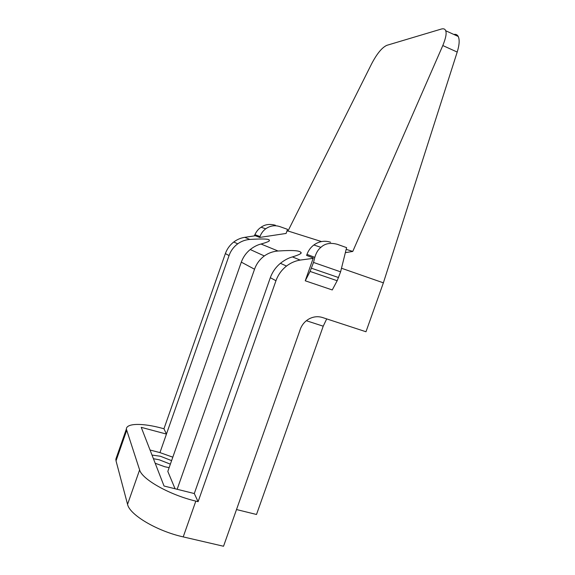 <?xml version="1.0" encoding="UTF-8"?>
<svg xmlns="http://www.w3.org/2000/svg" width="575" height="575" viewBox="0 0 575 575"><rect width="100%" height="100%" fill="white"/><g stroke="black" fill="none" stroke-linecap="round" stroke-linejoin="round"><path stroke-width="0.86" d="M259.699 237.432L260.001 236.569C261.151 233.393 263.055 230.798 265.722 228.792C270.149 225.716 274.843 224.983 279.802 226.593L287.543 229.353L286.098 233.45L259.699 237.432L255.322 235.75L244.727 237.338C240.717 237.964 237.058 239.516 233.759 242.01C229.849 245.043 227.053 248.903 225.371 253.582L163.954 428.756L162.128 428.267C142.909 422.999 126.407 423.035 126.356 429.094L139.617 469.904C141.932 479.241 169.431 494.859 195.823 501.12L183.217 536.899C156.723 531.012 129.512 514.697 127.557 504.325L116.028 460.863L115.855 459.137L116.552 457.147M306.985 254.387L306.619 255.422L313.296 257.981L305.246 280.794L332.249 289.951L337.173 280.729L340.594 271.838L313.512 262.437L314.812 257.348L306.985 254.387C308.38 250.542 310.673 247.408 313.857 244.979C319.147 241.241 324.724 240.328 330.603 242.248M314.812 257.348C316.2 252.741 318.227 249.406 320.9 247.343C324.933 243.498 330.395 242.478 337.273 244.296L346.603 247.631L340.594 271.838M346.179 249.356L352.77 251.433L442.808 45.554C445.855 38.022 446.804 33.077 445.632 30.705C445.136 29.037 443.763 28.47 441.514 28.994L386.874 45.317C382.052 47.452 376.956 53.64 371.594 63.882L287.996 230.999L286.903 231.157M236.512 509.551L256.507 514.481L323.222 326.19L306.353 320.721M326.708 318.895L323.222 326.19M183.217 536.899L223.531 546.25L300.243 329.346C301.976 324.688 304.973 321.173 309.249 318.802C313.619 316.566 318.025 316.135 322.482 317.515L365.98 331.753L383.381 282.842L341.485 268.238M453.869 34.478C455.846 34.033 457.305 34.701 458.246 36.477C459.734 39.747 459.389 44.943 457.204 52.052L383.381 282.842M163.954 428.756L166.448 434.082L141.234 427.34L164.033 486.019L194.292 493.544L198.102 501.68L195.823 501.12M177.157 489.282L254.538 269.229C256.457 263.824 259.72 259.397 264.32 255.954C268.403 253.043 272.974 251.39 278.048 251.009C295.83 249.873 299.661 250.959 301.02 252.504C302.019 253.338 299.158 254.811 292.438 256.91C288.549 257.931 284.539 260.058 280.428 263.3C275.806 267.123 272.435 271.925 270.315 277.696L194.292 493.544M175.066 488.764L167.814 471.414L241.306 262.135C243.16 257.068 246.136 252.863 250.233 249.528C253.877 246.704 257.478 244.864 261.014 244.023C267.411 242.212 270.157 240.975 269.244 240.314C269.819 238.92 263.35 238.625 249.83 239.43L244.727 237.338M313.167 258.362L300.164 260.08C295.183 260.899 290.627 262.897 286.501 266.067C281.613 269.927 278.106 274.814 275.964 280.729L198.102 501.68M172.809 457.175L159.951 452.604L229.058 255.566C230.762 250.779 233.651 246.862 237.727 243.822C241.349 241.248 245.381 239.789 249.83 239.43M159.951 452.604L150.046 450.024M152.008 455.069L160.425 456.255L171.602 460.632M169.143 467.633L164.781 466.749L155.185 463.242M170.365 464.154L159.196 459.77L153.424 458.713M287.996 230.999L321.497 241.565M345.352 252.662L352.77 251.433M312.469 258.118L313.296 257.981M254.358 235.894L254.905 234.636C256.551 231.222 258.621 228.749 261.107 227.24C264.953 224.401 269.718 223.732 275.403 225.242M305.246 280.794L310.083 271.429L313.512 262.437M116.028 460.863L126.593 430.639M254.538 269.229L241.306 262.135M275.964 280.729L270.315 277.696M229.058 255.566L225.371 253.582M300.164 260.08L292.438 256.91M278.048 251.009L261.014 244.023M442.808 45.554L457.204 52.052M139.617 469.904L127.557 504.325M260.001 236.569L254.905 234.636M311.463 268.223L338.56 277.56M310.083 271.429L337.173 280.729M115.855 459.137L126.356 429.094M300.703 253.388L301.02 252.504M269.035 240.918L269.244 240.314M286.501 266.067L280.428 263.3M264.32 255.954L250.233 249.528M237.727 243.822L233.759 242.01M445.632 30.705L458.246 36.477M265.722 228.792L261.107 227.24M320.9 247.343L313.857 244.979"/></g></svg>
